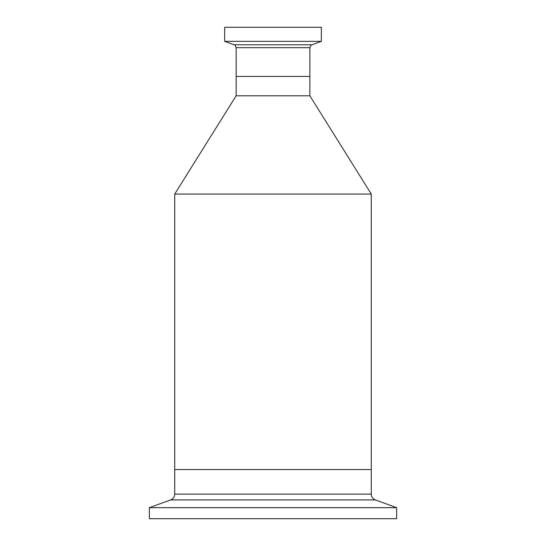 <?xml version="1.0" encoding="UTF-8"?>
<svg xmlns="http://www.w3.org/2000/svg" width="546" height="546" viewBox="0 0 546 546"><rect width="100%" height="100%" fill="white"/><g stroke="black" fill="none" stroke-linecap="round" stroke-linejoin="round"><path stroke-width="0.82" d="M174.72 494.11L371.28 494.11L371.28 469.56L174.72 469.56L174.72 194.069L371.28 194.069L371.28 469.56L174.72 469.56L174.72 494.11C174.577 496.894 173.219 498.839 170.645 499.924L149.358 507.671L149.358 518.7L396.642 518.7L396.642 507.671L149.358 507.671M224.652 41.346L224.652 27.3L321.348 27.3L321.348 41.346L224.652 41.346L234.132 44.799L311.868 44.799C311.541 44.356 310.872 45.311 309.855 47.666L309.855 76.44L236.145 76.44L309.855 76.44L309.855 95.789L371.28 194.069M309.855 47.666L236.145 47.666L236.145 95.789L309.855 95.789M236.145 95.789L174.72 194.069M371.28 494.11C371.423 496.894 372.782 498.839 375.355 499.924L170.645 499.924M375.355 499.924L396.642 507.671M234.132 44.799C234.794 44.636 235.463 45.591 236.145 47.666M311.868 44.799L321.348 41.346"/></g></svg>
